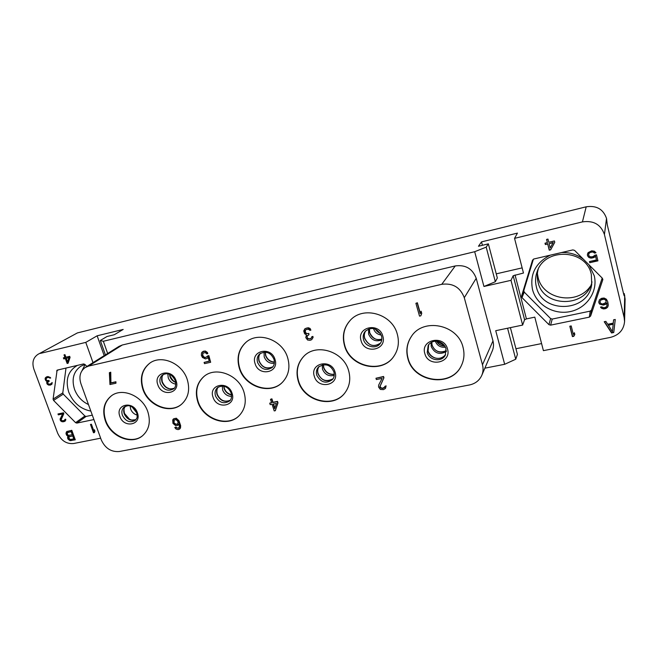 <?xml version="1.0" encoding="UTF-8"?>
<svg xmlns="http://www.w3.org/2000/svg" width="658" height="658" viewBox="0 0 658 658"><rect width="100%" height="100%" fill="white"/><g stroke="black" fill="none" stroke-linecap="round" stroke-linejoin="round"><path stroke-width="0.99" d="M484.872 368.167L504.67 364.293L495.721 330.703L522.633 325.077L524.582 319.722L526.425 318.908L534.798 317.14L543.409 350.648L610.32 337.422C619.014 335.161 623.759 329.872 624.574 321.548L624.162 317.649L604.431 234.519C600.877 224.501 593.541 220.29 582.429 221.894L586.204 206.801L77.381 332.923L38.024 354.317C33.196 357.549 31.823 362.5 33.887 369.171L57.657 433.186C61.161 440.679 66.483 444.134 73.614 443.533L100.649 438.187M504.67 364.293L515.74 359.219L517.427 354.382L510.394 327.635M515.938 348.732L541.592 343.583M623.57 293.739L624.269 293.591L625.1 299.11L624.574 321.548M522.633 325.077L510.995 280.333L513.174 275.735L523.464 273.037L514.548 238.361L582.429 221.894M521.588 296.01L522 297.613L548.937 324.649L550.606 325.142L589.321 317.131L590.637 316.013L602.753 279.889L602.358 278.235L574.582 250.385L572.855 249.908L533.811 259.005L532.536 260.173L521.588 296.01L523.817 290.532L524.22 292.094L550.614 318.579L552.243 319.064L590.193 311.135L591.476 310.033L602.185 278.063M611.553 332.956L613.758 332.512L615.263 319.467L613.601 319.804L613.24 323.144L607.721 324.262L605.87 321.384L604.217 321.721L611.553 332.956L613.774 332.15L615.238 319.467M569.82 326.212L572.411 336.583L573.801 336.304L574.812 334.478L574.376 332.718L573.365 334.544L571.218 325.932L569.82 326.212M550.647 249.843L554.76 242.325L554.414 240.943L548.764 242.284L547.958 239.076L546.551 239.413L547.357 242.621L545.013 243.18L545.35 244.554L547.695 243.995L549.241 250.172L550.647 249.843L554.743 242.259M594.799 255.23L593.097 256.595L590.629 256.916L589.149 256.044L588.63 254.942L589.017 253.396L590.539 252.31L593.006 251.989L594.544 253.1L595.992 252.762L594.339 251.191L591.707 250.821L588.071 252.639L587.372 254.991L588.351 256.957L589.297 257.706L591.929 258.084L595.564 256.275L596.452 259.968L589.469 261.555L589.749 262.707L597.933 260.848L596.493 254.843L594.799 255.23M599.783 304.169L603.271 305.098L605.615 304.366L606.832 303.157L606.956 305.748L606.026 307.13L603.921 307.804L601.683 306.85L600.491 307.105L603.189 308.906L605.393 308.684L607.573 307.278L608.28 304.991L607.762 301.775L606.388 299.209L604.085 298.025L601.634 298.313L599.463 299.727L598.755 302.014L599.027 303.141L599.783 304.169L603.304 304.761L605.64 304.029L606.865 302.828L607.03 305.016M586.204 206.801C596.477 205.271 603.246 209.137 606.52 218.415L607.285 224.814L623.652 294.101L624.187 295.87L624.269 293.591M514.548 238.361L517.451 233.096L481.508 241.881L478.465 246.256L488.359 243.855L486.196 247.137L474.681 251.71L483.943 286.477L510.995 280.333M40.385 353.395L85.77 342.39L97.145 335.802L123.178 329.436L114.311 334.725L107.057 336.485L100.312 340.474L103.339 341.272L474.681 251.71M488.359 243.855L497.333 277.972L495.318 281.747L483.943 286.477M522.139 267.88L496.247 273.851M103.339 341.272L107.657 353.486M85.277 367.468C80.202 371.194 78.746 376.606 80.918 383.688L101.25 439.84C105.124 448.271 111.153 452.169 119.345 451.52L469.475 384.963C475.29 383.713 479.394 380.505 481.788 375.348L492.299 350.837C493.623 347.654 493.854 344.348 492.974 340.926L476.219 278.309C472.543 268.67 465.56 264.549 455.262 265.939L122.306 345.006L119.073 346.355L85.277 367.468L88.665 366.07L441.757 284.314L455.262 265.939M515.74 359.219L507.573 328.227M85.77 342.39L93.008 362.632M86.897 366.457L84.824 364.359L83.566 363.94L57.106 370.15L53.092 399.126L62.798 392.867L63.258 394.134L84.907 416.021L86.116 416.44L92.309 415.149M93.905 419.565L76.813 423.102L75.588 422.666L53.569 400.409L53.092 399.126M68.087 436.27L67.568 437.455L67.914 438.902L70.077 440.638L75.292 439.815L71.788 430.299L66.721 431.549L66.006 433.219L66.425 434.872L67.659 436.139L68.621 435.876L68.161 437.702L69.682 439.774L71.574 440.268L75.193 439.544M90.467 424.426L93.494 432.758L94.431 432.569L94.925 431.138L94.407 429.723L93.913 431.155L91.404 424.229L90.467 424.426M45.213 378.087L45.83 380.661L47.236 381.311L46.718 382.602L47.376 384.387L50.14 385.119L51.949 384.124L52.188 382.52L50.271 384.116L48.231 384.001L47.639 382.388L49.218 381.253L48.955 380.53L46.751 380.456L45.92 379.09L47.055 377.659L48.815 377.445L49.918 378.169L50.691 377.988L50.337 377.486L47.804 376.508L45.213 378.087L45.78 377.741L46.397 380.324L47.804 380.974L47.277 382.257L47.944 384.042L49.564 384.84L51.645 384.436M63.834 413.685L63.513 412.796L57.978 413.972L58.307 414.861L62.609 413.948L60.092 419.236L60.742 420.997L62.354 421.794L64.969 421.252L65.808 419.936L65.701 419.195L64.928 419.36L64.484 420.396L62.337 420.849L61.112 419.779L63.834 413.685M68.087 363.257L70.077 357.417L69.682 356.315L65.89 357.22L64.961 354.654L64.015 354.884L64.953 357.442L63.374 357.82L63.777 358.914L65.348 358.544L67.141 363.471L68.087 363.257M38.024 354.317L77.381 332.923M590.547 286.008C577.518 305.797 542.611 299.612 538.055 277.215L537.389 273.481M538.195 269.221C537.018 273.498 536.969 277.775 538.03 282.052C543.113 307.854 586.533 308.207 591.994 281.846M591.328 274.452L591.739 284.207C588.573 312.665 541.756 314.162 536.336 286.682C535.061 281.517 535.365 276.418 537.249 271.384C544.956 247.186 586.475 249.078 591.328 274.452M588.992 264.829L594.248 275.751C598.171 291.535 586.681 308.273 570.206 311.588C553.781 315.124 536.303 304.802 532.478 289.438C529.715 274.139 535.637 262.723 550.244 255.181M533.416 259.153L523.817 290.532M561.455 252.565C569.696 252.211 577.05 254.465 583.514 259.342M82.036 370.594L85.079 364.622M88.468 404.547C81.913 401.429 77.266 396.379 74.543 389.38C71.418 379.263 73.499 371.54 80.786 366.235L84.907 364.45M90.845 411.102C80.539 409.054 73.186 402.762 68.786 392.226C65.101 379.921 67.963 370.972 77.381 365.379M65.997 368.028L62.798 392.867M444.578 345.738L437.011 341.28M435.292 341.239C437.2 345.672 440.58 347.663 445.433 347.218M446.33 351.512C439.692 355.106 434.65 353.453 431.22 346.552L431.072 342.505M461.357 365.626C451.298 387.694 413.676 382.068 408.067 358.232C405.928 350.253 407.096 342.908 411.571 336.197M463.002 347.194C464.704 353.724 464.129 359.918 461.283 365.766C451.33 387.99 413.512 382.438 407.878 358.503C405.731 350.459 406.932 343.065 411.472 336.328C423.324 317.551 457.836 324.501 463.002 347.194M481.788 375.348C483.211 371.959 483.433 368.431 482.478 364.762L464.285 297.687C460.304 287.349 452.794 282.891 441.757 284.314M105.28 420.602C101.998 410.074 104.046 401.808 111.408 395.803C122.454 387.192 142.852 396.075 147.853 411.867C150.847 421.729 149.144 429.641 142.728 435.588C131.847 445.441 110.544 436.78 105.28 420.602M142.827 389.125C139.554 378.161 141.84 369.516 149.703 363.216C161.35 354.3 182.299 363.29 187.25 379.543C190.228 389.725 188.344 397.942 181.608 404.193C170.151 414.573 148.083 405.854 142.827 389.125M197.737 401.627C194.719 391.403 196.75 383.063 203.832 376.59C215.668 365.947 238.953 374.821 243.97 392.143C246.676 401.503 245.08 409.342 239.183 415.659C227.701 428.004 203.075 419.491 197.737 401.627M239.356 368.299C236.362 357.722 238.599 349.036 246.067 342.218C258.561 331.007 282.726 339.931 287.694 357.87C290.343 367.403 288.64 375.479 282.603 382.101C270.553 395.392 244.686 386.937 239.356 368.299M298.239 381.007C295.574 371.499 297.375 363.331 303.642 356.496C316.013 342.752 343.566 351.224 348.625 370.668C350.92 379.033 349.678 386.443 344.891 392.892C333.302 409.054 303.683 401.248 298.239 381.007M344.512 345.615C341.913 335.983 343.797 327.594 350.155 320.438C363.101 305.518 392.291 313.808 397.317 334.215C399.48 342.431 398.287 349.859 393.731 356.48C381.895 374.451 349.974 367.098 344.512 345.615M420.807 315.832L421.745 313.397L421.128 311.218L420.191 313.652L417.188 303.009L415.897 303.297L419.516 316.12L420.807 315.832L421.564 313.636L420.947 311.456M420.33 313.266L417.369 302.77L415.897 303.297M115.964 383.211L115.923 381.763L110.931 382.874L110.741 372.214L109.36 372.699L109.968 384.535L115.964 383.211L115.545 382.027L110.544 383.137L110.355 372.477L109.36 372.699M179.025 427.881L177.241 428.07L175.974 427.058L174.773 427.527L176.031 429.041L178.079 429.641L179.56 429.106L180.374 427.182L178.622 420.988L175.916 418.496L174.099 418.603L172.7 419.894L172.972 423.365L175.587 425.611L177.397 425.504L178.894 423.958L179.445 426.614L178.54 428.3L174.773 427.527M179.56 429.106L180.514 427.93L180.654 425.644L178.96 420.692L176.254 418.2L173.317 419.014M178.186 425.101L178.951 424.114M383.482 388.014L381.558 388.121L380.003 386.509L383.943 377.782L383.565 376.483L375.965 378.243L376.351 379.543L382.101 378.399L378.654 385.111L378.572 387.044L380.357 389.429L383.458 389.643L385.481 388.426L385.901 386.156L382.462 388.467L380.587 388.014L379.798 386.805L383.746 378.07L383.359 376.771L375.965 378.243M385.481 388.426L386.106 385.859L384.872 386.353M311.703 339.668L313.06 337.513L312.945 336.435L311.95 336.649L311.111 338.418L310.198 338.895L307.59 338.648L306.875 336.312L308.923 334.749L308.602 333.713L305.797 333.507L304.761 331.517L305.032 330.349L306.258 329.51L308.512 329.28L309.902 330.357L310.889 330.135L310.453 329.403L307.237 327.898L304.95 328.696L303.733 330.916L304.613 333.771L306.398 334.757L305.814 337.653L307.599 340.022L310.008 340.326L311.703 339.668L312.805 337.768L312.69 336.682L311.695 336.904M311.226 338.245L309.671 338.821L307.854 338.393L307.056 337.184L307.344 335.531M308.923 334.749L308.865 333.458L306.809 333.647L305.345 332.306L305.427 329.954M310.889 330.135L310.074 328.465L308.372 327.742L304.95 328.696M275.332 410.699L277.989 402.861L277.52 401.38L273.004 402.277L271.894 398.822L270.487 399.332L271.598 402.795L269.722 403.165L270.199 404.645L272.075 404.275L274.205 410.921L275.332 410.699L277.717 403.157L277.24 401.676L272.725 402.564L271.614 399.11L270.487 399.332M271.524 402.573L269.722 403.165M206.818 356.965L205.378 357.434L203.865 356.973L202.664 355.123L203.051 352.968M207.788 353.617L207.426 352.458L205.395 351.043L203.322 351.249L201.512 352.902L201.356 355.328L202.458 357.475L205.461 358.923L207.369 358.232L208.035 357.286L209.343 361.242L204.095 362.41L204.506 363.635L210.659 362.278L208.528 355.846L205.049 357.689L203.536 357.228L202.499 355.871L202.763 353.149L205.296 352.581L206.702 353.864L207.788 353.617L207.097 352.704L205.066 351.298L202.171 351.956M207.369 358.232L208.076 357.434M209.285 361.069L204.095 362.41M210.659 362.278L208.857 355.591L207.262 356.134M142.901 435.44C131.97 445.071 110.889 436.386 105.658 420.322C102.409 409.909 104.392 401.693 111.597 395.664M137.185 415.091C134.084 414.227 131.904 412.221 130.654 409.087L130.169 406.167M181.773 404.045C170.274 414.227 148.412 405.476 143.189 388.862C139.94 378.005 142.169 369.409 149.884 363.084M175.809 384.116C172.199 383.524 169.674 381.426 168.234 377.824L167.848 373.884M239.331 415.511C227.783 427.659 203.371 419.105 198.066 401.347C195.072 391.23 197.046 382.931 203.996 376.458M231.608 396.379C227.347 396.272 224.353 394.126 222.634 389.947L222.289 386.082M282.734 381.961C270.635 395.071 244.965 386.575 239.66 368.036C236.683 357.557 238.87 348.913 246.224 342.094M274.328 363.331C269.533 363.726 266.161 361.571 264.195 356.875L264.055 352.12M344.998 392.744C333.343 408.733 303.922 400.87 298.502 380.727C295.853 371.301 297.613 363.183 303.774 356.365M334.239 375.381C328.77 376.631 324.846 374.566 322.469 369.179L322.297 364.845M329.642 366.3L331.879 368.274M393.829 356.348C381.92 374.155 350.179 366.753 344.743 345.351C342.168 335.802 344.011 327.462 350.27 320.323M381.763 339.931C375.726 342.078 371.334 340.128 368.587 334.091L368.612 329.058M373.538 328.72C374.83 332.339 377.379 334.445 381.188 335.037M174.173 423.629L173.441 421.507L173.901 420.158L175.546 419.582L177.413 420.717L178.145 422.847L177.167 424.295L175.357 424.402L174.173 423.629L174.09 422.666L173.753 422.954M174.09 422.666L174.206 419.919M177.644 423.892L176.295 424.237L174.51 423.333M384.428 387.554L383.277 388.31M384.691 387.208L384.231 387.85M276.401 403.42L274.699 408.733L273.202 404.053L276.401 403.42M274.888 408.149L273.547 403.979M97.145 335.802L104.186 355.649M100.312 340.474L105.42 354.884M67.807 436.542L68.342 436.155M67.659 436.139L68.621 435.876M66.828 435.44L67.371 435.053L68.193 435.752M66.425 434.872L66.968 434.477L67.371 435.053M66.055 433.861L66.598 433.474L66.968 434.477M66.006 433.219L66.548 432.832L66.598 433.474M66.236 432.306L66.779 431.911L66.548 432.832M67.141 431.352L66.779 431.911M71.031 440.663L71.574 440.268M70.077 440.638L70.612 440.243M69.148 440.177L69.682 439.774M68.317 439.47L68.851 439.075M67.914 438.902L68.457 438.508M67.618 438.096L68.161 437.702M67.568 437.455L68.111 437.068M68.909 436.97L73.277 435.596L74.313 438.417L73.778 438.812L70.414 439.486L68.753 438.088L69.37 436.665L72.734 435.983L73.778 438.812M67.346 432.734L71.714 431.344L72.824 434.379L72.29 434.774L68.317 435.357L67.19 433.852L67.799 432.421L71.171 431.738L72.29 434.774M69.37 436.665L69.904 436.27M72.734 435.983L73.277 435.596M67.799 432.421L68.342 432.035M71.171 431.738L71.714 431.344M91.084 424.295L94.012 432.364L94.538 432.257M93.494 432.758L94.012 432.364M93.913 431.155L94.604 430.266M45.106 378.695L45.673 378.35M45.542 377.618L46.109 377.281L45.78 377.741M46.57 376.795L46.109 377.281M49.918 378.169L50.559 377.807M49.63 377.848L50.485 377.824M49.194 377.552L50.197 377.503M48.815 377.445L49.753 377.215M47.976 377.445L49.383 377.108M47.055 377.659L48.544 377.108M46.356 378.013L47.623 377.314M48.602 381.393L49.144 381.056M50.979 383.762L51.308 383.301M50.452 385.053L51.011 384.7M50.14 385.119L50.707 384.774M49.005 385.185L49.564 384.84M48.256 384.963L48.815 384.617M47.376 384.387L47.944 384.042M46.957 383.713L47.524 383.367M46.825 383.351L47.392 383.005M46.718 382.602L47.277 382.257M46.825 381.994L47.392 381.648M47.236 381.311L47.804 380.974M46.34 381.13L46.907 380.785M45.83 380.661L46.397 380.324M45.41 379.987L45.978 379.641M45.147 379.263L45.715 378.926M64.484 420.396L64.821 419.952M63.958 421.646L65.241 420.98M63.341 421.778L64.5 421.268M62.354 421.794L63.884 421.4M61.613 421.572L62.905 421.416M60.742 420.997L61.284 420.618L62.156 421.194M60.322 420.322L60.873 419.944L61.284 420.618M60.199 419.969L60.873 419.944M60.092 419.236L60.635 418.858L60.742 419.59M60.199 418.644L60.75 418.266L60.635 418.858M62.609 413.948L60.75 418.266M58.307 414.861L63.152 413.569M58.62 413.841L58.858 414.482M67.141 363.471L68.161 363.035M65.348 358.544L65.907 358.215L67.692 363.142M63.777 358.914L65.907 358.215M63.999 357.672L64.336 358.585M64.953 357.442L65.504 357.121L64.64 354.736M66.293 358.322L69.526 357.352L67.552 361.793L66.293 358.322L68.975 357.681L67.552 361.793M68.975 357.681L69.526 357.352M486.196 247.137L495.318 281.747M481.508 241.881L482.413 245.294M604.455 321.672L611.578 332.586M608.272 324.879L613.231 323.876L612.409 331.706L608.272 324.879M608.247 325.233L613.215 324.229M569.976 326.187L572.476 336.213L573.866 335.934L574.771 334.313M549.241 250.172L550.746 249.571M547.695 243.995L549.34 249.908M545.35 244.554L547.801 243.74M545.169 243.139L545.457 244.291M547.357 242.621L546.708 239.372M549.109 243.666L553.197 242.457L550.195 248.017L549.109 243.666L553.107 242.712M589.749 262.707L597.875 260.584M589.584 261.53L589.798 262.419M596.452 259.968L595.564 256.275M594.519 257.245L595.605 255.995M593.376 257.755L594.569 256.965M591.929 258.084L593.417 257.467M590.67 258.125L591.978 257.804M589.297 257.706L590.72 257.846M588.351 256.957L589.346 257.426M587.594 255.913L588.408 256.678M587.372 254.991L587.652 255.633M587.586 253.692L587.43 254.712M594.544 253.1L595.803 252.54M593.837 252.285L594.585 252.82M593.006 251.989L593.886 252.006M591.978 251.981L593.047 251.71M590.539 252.31L592.027 251.701M589.626 252.762L590.588 252.039M589.017 253.396L589.675 252.491M588.704 254.194L589.066 253.116M599.027 303.141L599.816 303.84M598.805 301.718L599.068 302.812M608.074 306.225L608.272 304.876M607.573 307.278L608.099 305.888M606.536 308.207L607.597 306.941M605.393 308.684L606.569 307.87M604.439 308.882L605.426 308.339M603.189 308.906L604.472 308.544M601.823 308.479L603.221 308.569M600.894 307.73L601.864 308.141M600.08 301.257L601.7 299.168L604.151 298.88L605.623 299.76L606.191 301.068L605.714 302.68L602.761 304.012L601.157 303.642L600.17 302.664L600.08 301.257L601.001 299.875L604.118 299.209L605.59 300.089L606.158 301.397M624.713 295.483L624.162 317.649M526.425 318.908L515.041 274.962M604.431 234.519L606.52 218.415M524.582 319.722L513.174 275.735M522 297.613L524.22 292.094M548.937 324.649L550.614 318.579M550.606 325.142L552.243 319.064M589.321 317.131L590.193 311.135M590.637 316.013L591.476 310.033M602.753 279.889L602.835 279.222M56.629 370.923L58.562 369.763M53.569 400.409L63.258 394.134M75.588 422.666L84.907 416.021M76.813 423.102L86.116 416.44M436.599 341.239C438.417 344.373 441.156 345.993 444.808 346.083M431.738 342.152L432.026 345.261C435.078 351.75 439.84 353.585 446.321 350.755M428.662 344.619L428.054 351.092C429.847 358.733 441.518 361.119 445.598 354.621C439.125 362.073 430.036 357.253 428.095 350.895L428.671 344.611M427.215 352.433L428.218 345.244C434.14 337.546 444.134 342.02 446.001 348.74L445.252 355.312C441.617 362.509 429.082 360.461 427.215 352.433M424.838 353.601C428.235 367.789 451.956 363.084 447.506 348.937C444.035 334.527 420.223 339.594 424.838 353.601M88.665 366.07L122.306 345.006M464.285 297.687L476.219 278.309M482.478 364.762L492.974 340.926M119.846 416.366C123.745 428.671 142.103 425.027 137.382 412.755C133.418 400.286 115.018 404.201 119.846 416.366M122.38 415.247C121.294 411.719 121.96 408.931 124.37 406.883C127.685 405.715 130.893 403.272 136.683 412.656C137.678 418.291 137.103 417.814 135.071 420.478C129.848 423.094 125.62 421.35 122.38 415.247M124.494 413.43C123.539 408.092 124.082 408.585 125.365 406.299C123.638 408.379 123.268 410.888 124.222 413.841C126.945 419.343 130.827 421.301 135.861 419.697L131.715 420.059L129.519 419.253L124.502 413.463M136.749 412.854L132.25 407.129M157.813 384.741C161.695 397.457 180.843 393.451 176.105 380.785C172.149 367.896 152.96 372.181 157.813 384.741M160.363 383.639C159.277 379.979 160.017 377.075 162.575 374.92C166.482 373.07 170.841 372.321 175.324 380.702C176.064 385.201 175.447 387.94 173.473 388.919C168.012 391.683 163.636 389.923 160.363 383.639M163.48 374.369C161.597 376.541 161.136 379.189 162.098 382.314C164.911 388.047 168.958 390.013 174.238 388.187C171.754 389.034 169.92 389.125 168.761 388.45C167.593 387.809 165.512 388.064 162.353 381.994M175.735 382.43C172.939 381.385 171.006 379.419 169.92 376.549L169.476 374.386M213.028 397.185C216.795 410.066 236.724 406.109 232.06 393.27C228.219 380.209 208.241 384.469 213.028 397.185M215.528 396.05C214.533 392.653 215.182 389.857 217.469 387.661C224.913 383.556 229.552 388.944 231.164 393.147C231.937 396.988 231.402 399.603 229.543 401.01C223.778 404.39 219.106 402.737 215.528 396.05M218.283 387.052C216.605 389.215 216.211 391.749 217.091 394.66C220.2 400.837 224.575 402.704 230.226 400.253M231.558 394.94C227.972 394.241 225.505 392.127 224.148 388.607L223.712 386.271M255.107 363.701C258.841 377.026 279.666 372.675 274.995 359.391C271.186 345.878 250.303 350.549 255.107 363.701M257.607 362.583C256.62 359.087 257.327 356.184 259.721 353.872C266.005 350.656 270.759 352.466 273.983 359.293C274.822 362.928 274.23 365.667 272.198 367.501C266.136 371.161 261.267 369.516 257.607 362.583M259.194 360.987C258.388 357.722 258.816 355.156 260.486 353.288C258.635 355.567 258.158 358.232 259.046 361.283C262.279 367.764 266.877 369.599 272.84 366.802M274.419 362.18C270.158 361.941 267.214 359.762 265.593 355.624L265.215 352.129M314.327 376.343C317.929 389.84 339.627 385.539 335.054 372.074C331.369 358.371 309.605 363.01 314.327 376.343M316.769 375.192C315.906 372.066 316.457 369.36 318.431 367.065C325.365 362.994 330.522 364.614 333.894 371.918C334.667 374.953 334.215 377.478 332.52 379.501C326.154 384.099 320.898 382.66 316.769 375.192M318.11 373.538C317.321 371.104 317.649 368.735 319.089 366.432C317.584 368.636 317.23 371.096 318.003 373.818C321.696 380.867 326.713 382.52 333.063 378.778C326.22 382.24 321.244 380.513 318.118 373.571M334.28 374.353C329.214 374.887 325.677 372.724 323.662 367.855L323.308 364.672M361.094 340.778C364.647 354.769 387.381 350.023 382.816 336.074C379.189 321.869 356.381 326.977 361.094 340.778M363.537 339.643C362.706 336.518 363.265 333.754 365.223 331.361C371.745 326.36 377.174 327.89 381.508 335.958C382.257 338.944 381.796 341.518 380.127 343.682C375.94 349.472 365.354 346.865 363.537 339.643M364.614 338.385C368.562 345.861 373.884 347.408 380.595 343.024C373.983 347.58 368.677 345.96 364.688 338.154C363.964 335.358 364.326 332.899 365.799 330.777C364.244 333.063 363.858 335.605 364.614 338.385M381.862 339.109C376.113 340.54 372.033 338.459 369.623 332.866L369.409 328.819M375.233 329.206L380.39 333.466M444.734 345.968C441.214 345.812 438.549 344.233 436.731 341.255M446.321 350.714C439.429 353.321 434.675 351.438 432.067 345.072L431.771 342.135M136.551 412.311L132.735 407.458M163.505 374.353C161.983 375.496 161.597 378.037 162.337 381.961M175.686 382.142C174.148 381.944 172.306 379.97 170.159 376.236M169.748 374.501L170.151 376.212M218.308 387.044C216.86 388.541 216.515 390.967 217.272 394.306M230.242 400.237C224.6 402.482 220.282 400.516 217.288 394.339M231.534 394.742C227.923 393.805 225.521 391.658 224.329 388.302M223.917 386.32L224.32 388.269M272.848 366.794C266.597 369.335 262.049 367.411 259.203 361.02M274.419 362.056C270.315 361.736 267.419 359.507 265.742 355.369L265.339 352.137M334.28 374.262C329.354 374.698 325.85 372.486 323.769 367.616M323.399 364.664L323.761 367.583M381.862 339.059C376.837 340.844 372.782 338.714 369.697 332.66L369.459 328.803M380.258 333.261C378.613 332.833 377.009 331.509 375.463 329.296"/></g></svg>
